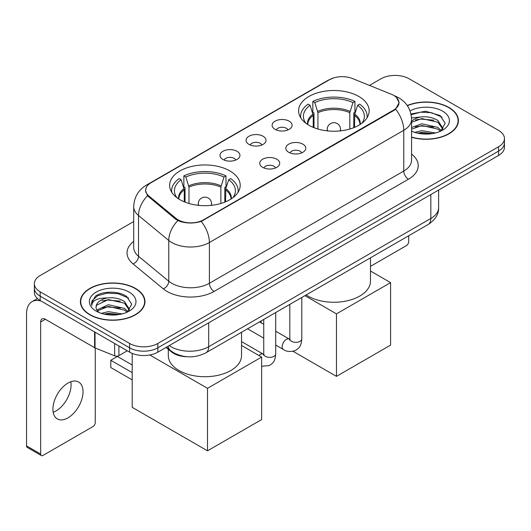 <?xml version="1.0" encoding="UTF-8"?>
<svg xmlns="http://www.w3.org/2000/svg" width="531" height="531" viewBox="0 0 531 531"><rect width="100%" height="100%" fill="white"/><g stroke="black" fill="none" stroke-linecap="round" stroke-linejoin="round"><path stroke-width="0.8" d="M229.863 170.916A35.278 20.364 0 0 0 191.425 166.502A35.278 20.364 0 0 0 169.648 185.312A35.278 20.364 0 0 0 179.976 199.716A35.278 20.364 0 0 0 218.42 204.13A35.278 20.364 0 0 0 240.198 185.312A35.278 20.364 0 0 0 229.863 170.916M358.823 96.463A35.278 20.364 0 0 0 320.379 92.049A35.278 20.364 0 0 0 298.601 110.866A35.278 20.364 0 0 0 308.936 125.263A35.278 20.364 0 0 0 347.38 129.677A35.278 20.364 0 0 0 369.151 110.866A35.278 20.364 0 0 0 358.823 96.463M275.045 129.338A9.983 5.761 180 0 1 273.067 127.712A9.983 5.761 180 0 1 276.372 120.544A9.983 5.761 180 0 1 289.169 121.187A9.983 5.761 180 0 1 291.147 127.712A9.983 5.761 180 0 1 275.045 129.338M287.948 129.936A5.987 3.458 0 0 0 286.342 128.256A5.987 3.458 0 0 0 280.441 127.38A5.987 3.458 0 0 0 276.266 129.936M248.973 144.392A9.983 5.761 180 0 1 246.995 142.766A9.983 5.761 180 0 1 250.3 135.597A9.983 5.761 180 0 1 263.091 136.241A9.983 5.761 180 0 1 265.075 142.766A9.983 5.761 180 0 1 248.973 144.392M261.876 144.99A5.987 3.458 0 0 0 260.27 143.31A5.987 3.458 0 0 0 254.369 142.434A5.987 3.458 0 0 0 250.187 144.99M222.901 159.446A9.983 5.761 180 0 1 220.923 157.82A9.983 5.761 180 0 1 224.228 150.651A9.983 5.761 180 0 1 237.018 151.295A9.983 5.761 180 0 1 239.003 157.82A9.983 5.761 180 0 1 222.901 159.446M235.804 160.043A5.987 3.458 0 0 0 234.198 158.364A5.987 3.458 0 0 0 228.297 157.481A5.987 3.458 0 0 0 224.115 160.043M288.745 152.304A9.983 5.761 180 0 1 286.76 150.671A9.983 5.761 180 0 1 290.072 143.509A9.983 5.761 180 0 1 302.862 144.147A9.983 5.761 180 0 1 304.84 150.671A9.983 5.761 180 0 1 288.745 152.304M301.648 152.901A5.987 3.458 0 0 0 300.042 151.216A5.987 3.458 0 0 0 294.134 150.339A5.987 3.458 0 0 0 289.959 152.901M262.672 167.358A9.983 5.761 180 0 1 260.688 165.725A9.983 5.761 180 0 1 263.993 158.563A9.983 5.761 180 0 1 276.79 159.2A9.983 5.761 180 0 1 278.768 165.725A9.983 5.761 180 0 1 262.672 167.358M275.576 167.955A5.987 3.458 0 0 0 273.963 166.269A5.987 3.458 0 0 0 268.062 165.393A5.987 3.458 0 0 0 263.887 167.955M391.247 94.213A17.968 10.374 180 0 1 393.65 95.374A17.968 10.374 180 0 1 398.914 102.715A17.968 10.374 180 0 1 393.65 110.05L203.512 219.827A17.968 10.374 180 0 1 176.08 218.44L148.945 196.065A17.968 10.374 180 0 1 145.7 190.111A17.968 10.374 180 0 1 150.963 182.777L329.479 79.71A17.968 10.374 180 0 1 352.498 78.548L391.247 94.213M187.104 356.746A19.966 11.529 180 0 1 171.394 351.834L166.05 347.427M411.565 137.283A32.278 18.638 0 0 0 458.406 120.65A32.278 18.638 0 0 0 448.947 107.468A32.278 18.638 0 0 0 407.244 105.53M135.505 288.433A32.278 18.638 0 0 0 100.326 284.397A32.278 18.638 0 0 0 80.393 301.615A32.278 18.638 0 0 0 89.852 314.79A32.278 18.638 0 0 0 125.031 318.832A32.278 18.638 0 0 0 144.956 301.615A32.278 18.638 0 0 0 135.505 288.433M80.732 303.294A32.278 18.638 0 0 0 80.619 303.785M396.338 97.359L399.146 102.602L395.628 109.18L393.883 110.448L201.256 221.407C194.127 223.551 187.005 223.551 179.883 221.407L175.847 219.363L147.505 195.76L145.461 190.583L146.383 187.277M133.706 221.54L40.197 275.529A19.966 11.529 0 0 0 34.349 283.68L34.349 292.375A19.966 11.529 0 0 0 40.197 300.526L129.617 352.153L129.617 347.805A19.966 11.529 0 0 0 157.86 347.805L498.602 151.083A19.966 11.529 0 0 0 504.45 142.925A19.966 11.529 0 0 1 498.602 151.083L157.86 347.805A19.966 11.529 0 0 1 129.617 347.805L40.197 296.179L129.617 347.805L129.617 343.457A19.966 11.529 0 0 0 157.86 343.457L498.602 146.735A19.966 11.529 0 0 0 504.45 138.578A19.966 11.529 0 0 0 498.602 130.427L409.182 78.8A19.966 11.529 0 0 0 380.939 78.8L369.483 85.418M34.349 288.028A19.966 11.529 0 0 0 40.197 296.179A19.966 11.529 0 0 1 34.349 288.028M34.349 283.68A19.966 11.529 0 0 0 40.197 291.831L129.617 343.457M144.737 303.785A32.278 18.638 0 0 0 144.624 303.294M458.187 122.82A32.278 18.638 0 0 0 458.074 122.322M129.617 352.153A19.966 11.529 0 0 0 157.86 352.153L498.602 155.43A19.966 11.529 0 0 0 504.45 147.273L504.45 138.578M411.565 137.064A31.946 18.446 0 0 0 458.074 120.65A31.946 18.446 0 0 0 448.715 107.607A31.946 18.446 0 0 0 407.37 105.715M414.764 132.392L421.82 130.666L435.493 132.962M417.525 133.148L421.82 132.392L432.626 133.56M411.565 127.493L421.82 123.763L437.889 127.4L441.314 130.666M411.565 129.219L421.82 125.489L437.889 129.126L440.418 131.263M411.518 117.935L420.891 116.959A16.64 9.604 0 0 0 411.565 121.426M420.891 116.959C427.276 116.296 432.938 117.47 437.889 120.497L442.761 128.163L442.648 129.431M411.565 122.322L421.82 118.586L437.889 122.223L442.708 129.026M411.565 130.799L412.275 131.462M411.565 131.144A23.298 13.448 0 0 0 442.595 130.155A23.298 13.448 0 0 0 442.595 111.138A23.298 13.448 0 0 0 410.038 110.919M440.697 131.137L445.177 123.265L440.066 115.512L425.67 111.211L410.961 114.012M411.113 114.749L420.632 112.154L431.617 112.725L442.124 117.159M415.488 120.006L420.632 119.057L433.807 120.165M415.488 126.909L420.632 125.953L433.807 127.068M417.963 133.248L420.632 132.856L432.373 133.6M370.485 266.35L406.354 245.641A3.325 1.918 120 0 0 408.711 241.565L408.711 235.737M90.084 314.657A31.946 18.446 0 0 0 124.904 318.653A31.946 18.446 0 0 0 144.624 301.615A31.946 18.446 0 0 0 135.266 288.572A31.946 18.446 0 0 0 100.452 284.57A31.946 18.446 0 0 0 80.732 301.615A31.946 18.446 0 0 0 90.084 314.657M101.315 313.356L108.37 311.631L122.05 313.927M104.076 314.113L108.37 313.356L119.183 314.531M96.828 309.978L108.37 304.728L124.44 308.365L127.865 311.631M97.405 310.92L108.37 306.453L124.44 310.091L126.975 312.235M127.254 312.109L131.734 304.23L126.624 296.484C118.499 290.663 102.403 290.935 95.295 296.285L91.458 303.314L91.823 305.571C92.042 300.513 97.246 297.964 107.441 297.931A16.64 9.604 0 0 0 96.038 307.051A16.64 9.604 0 0 0 96.848 310.004L98.832 312.427M107.441 297.931C113.826 297.26 119.495 298.435 124.44 301.462L129.318 309.128L129.199 310.396M96.038 307.237L96.602 305.192L108.37 299.55L124.44 303.188L129.265 309.991M129.152 292.103A23.298 13.448 0 0 0 96.204 292.103A23.298 13.448 0 0 0 96.204 311.126A23.298 13.448 0 0 0 129.152 311.126A23.298 13.448 0 0 0 129.152 292.103M91.465 303.473L92.188 300.632L97.677 295.714L107.189 293.119L118.167 293.696L128.675 298.123M102.038 300.977L107.189 300.022L120.358 301.137M102.038 307.874L107.189 306.925L120.358 308.04M104.521 314.213L107.189 313.828L118.931 314.571M313.224 127.374L313.224 115.386L310.097 105.284A30.486 17.603 0 0 0 305.099 122.103A30.486 17.603 0 0 0 305.869 123.245M314 127.692L314 112.977L312.819 112.293L312.819 101.421A33.28 19.216 0 0 1 354.94 101.421L352.949 102.569A30.486 17.603 0 0 0 314.803 102.569L317.93 112.672L317.93 129.033M349.823 129.033L349.823 112.672L352.949 102.569M306.168 294.937A36.606 21.134 0 0 0 307.993 296.072A36.606 21.134 0 0 0 347.885 300.652A36.606 21.134 0 0 0 370.485 281.125L370.485 257.807M354.94 101.421L354.94 112.293L353.759 112.977L353.759 127.692M310.097 105.284L308.113 104.142A33.28 19.216 0 0 0 300.599 116.296A33.28 19.216 0 0 0 300.699 117.782M314.803 102.569L312.819 101.421M367.06 117.782A33.28 19.216 0 0 0 367.16 116.296A33.28 19.216 0 0 0 359.646 104.142L357.655 105.284L354.754 114.112L354.529 127.374M361.883 123.245A30.486 17.603 0 0 0 362.66 122.103A30.486 17.603 0 0 0 357.655 105.284M336.468 376.366L336.468 313.867L390.59 282.625L390.59 345.117L336.468 376.366L293.066 351.31M261.166 322.821L261.166 320.923M336.468 313.867L304.927 295.661M370.485 271.016L390.59 282.625M184.27 201.826L184.27 189.839L181.144 179.737A30.486 17.603 0 0 0 176.146 196.556A30.486 17.603 0 0 0 176.916 197.698M185.047 202.138L185.047 187.423L183.859 186.739L183.859 175.874A33.28 19.216 0 0 1 225.98 175.874L223.996 177.022A30.486 17.603 0 0 0 185.85 177.022L188.976 187.124L188.976 203.486M220.869 203.486L220.869 187.124L223.996 177.022M168.314 349.292L168.314 355.578A36.606 21.134 0 0 0 179.04 370.525A36.606 21.134 0 0 0 218.931 375.105A36.606 21.134 0 0 0 241.532 355.578L241.532 332.26M225.98 175.874L225.98 186.739L224.799 187.423L224.799 202.138M181.144 179.737L179.153 178.589A33.28 19.216 0 0 0 171.646 190.748A33.28 19.216 0 0 0 171.745 192.229M185.85 177.022L183.859 175.874M238.1 192.229A33.28 19.216 0 0 0 238.2 190.748A33.28 19.216 0 0 0 230.693 178.589L228.702 179.737L225.794 188.565L225.575 201.826M232.93 197.698A30.486 17.603 0 0 0 233.7 196.556A30.486 17.603 0 0 0 228.702 179.737M132.206 379.897L110.793 367.538L110.793 360.25L132.206 372.616M207.508 450.819L207.508 388.32L261.637 357.071L261.637 419.57L207.508 450.819L132.206 407.343L132.206 353.414M207.508 388.32L149.782 354.987M241.532 345.469L261.637 357.071M110.793 360.25L117.384 356.447L132.206 365.009M70.809 381.749A21.3 12.299 -60 0 1 56.02 410.961A21.3 12.299 -60 0 1 53.18 412.288M67.968 417.857A21.3 12.299 120 0 0 81.88 399.086A21.3 12.299 120 0 0 78.615 382.021A21.3 12.299 120 0 0 67.968 383.077A21.3 12.299 120 0 0 54.049 401.848A21.3 12.299 120 0 0 57.315 418.913A21.3 12.299 120 0 0 67.968 417.857M118.911 345.973L118.911 355.617L127.267 350.792M41.192 301.104A26.623 15.372 -120 0 0 32.066 301.654A26.623 15.372 -120 0 0 26.55 313.841L26.55 445.901L40.668 454.051L40.668 321.992A6.657 3.843 60 0 1 42.049 318.945A6.657 3.843 60 0 1 45.374 319.277L94.584 347.686L94.584 331.928M40.668 454.051A3.325 1.918 120 0 0 41.358 455.571L27.24 447.421A3.325 1.918 -60 0 1 26.55 445.901M41.358 455.571A3.325 1.918 120 0 0 43.024 455.412L92.912 426.605A3.325 1.918 120 0 0 95.261 422.53L95.261 347.997M118.911 355.617A3.325 1.918 180 0 1 114.65 355.836L95.029 347.905A3.325 1.918 180 0 1 94.584 347.686M148.945 196.065L148.945 197.18M176.08 218.44L176.08 219.549M203.512 219.827L203.512 220.358M393.65 110.05L393.65 110.581M171.394 351.237L171.394 351.834M411.565 154.09A33.28 19.216 180 0 1 408.472 179.206L214.099 291.426A6.657 3.843 60 0 1 209.393 283.275L403.766 171.048A26.623 15.372 0 0 0 411.565 160.183L411.565 119.422A26.623 15.372 180 0 1 403.766 130.294A23.298 13.448 -120 0 0 395.628 109.18M214.099 291.426A33.28 19.216 180 0 1 167.033 291.426A33.28 19.216 180 0 1 163.309 288.857L133.069 263.927A33.28 19.216 180 0 1 133.706 241.379M171.745 283.275A26.623 15.372 0 0 0 209.393 283.275L209.393 242.514A26.623 15.372 180 0 1 171.745 242.514A26.623 15.372 180 0 1 168.758 240.463L138.525 215.526A26.623 15.372 180 0 1 133.706 206.712L133.706 247.473A26.623 15.372 0 0 0 138.525 256.287L168.758 281.218A26.623 15.372 0 0 0 171.745 283.275M411.565 119.422C411.113 109.851 406.905 102.675 398.94 97.89L395.582 96.25A23.298 10.912 112 0 0 394.593 95.965M201.256 221.407A23.298 13.448 60 0 1 209.393 242.514L403.766 130.294L403.766 171.048A6.657 3.843 60 0 0 408.472 179.206M148.839 184.25A23.298 13.448 -120 0 0 146.33 185.18C138.365 189.965 134.157 197.14 133.706 206.712M146.33 185.18L327.76 80.433A23.298 13.448 60 0 1 329.525 79.683M147.505 195.76A23.298 15.578 129.5 0 0 138.525 215.526L138.525 256.287A6.657 4.454 -50.5 0 1 133.069 263.927M177.832 220.597A23.298 15.578 129.5 0 0 168.758 240.463L168.758 281.218A6.657 4.454 -50.5 0 1 163.309 288.857M157.86 343.457L157.86 352.153M498.602 146.735L498.602 155.43M40.197 291.831L40.197 300.526M169.25 345.575A26.623 15.372 0 0 0 171.035 346.716A26.623 15.372 0 0 0 208.69 346.716L430.827 218.467A26.623 15.372 0 0 0 438.626 207.601C438.825 214.205 435.301 219.861 428.072 224.56L205.928 352.816A13.315 7.686 60 0 0 208.69 346.716L208.69 322.808M430.827 194.558L430.827 218.467A13.315 7.686 60 0 1 428.072 224.56M168.168 346.199A13.315 8.901 129.5 0 0 170.491 350.526L166.449 347.194M313.224 115.386A26.092 15.06 0 0 0 307.788 124.573M349.823 112.672A26.092 15.06 0 0 0 317.93 112.672M313.005 114.112A26.404 15.246 0 0 0 307.529 124.407M350.048 111.391A26.404 15.246 0 0 0 317.711 111.391M360.23 124.407A26.404 15.246 0 0 0 354.754 114.112M359.972 124.573A26.092 15.06 0 0 0 354.529 115.386M327.813 130.925A6.657 3.843 180 0 1 327.222 129.338L327.222 130.865M340.53 130.865L340.53 129.338A6.657 3.843 180 0 1 339.94 130.925M184.27 189.839A26.092 15.06 0 0 0 178.834 199.025M220.869 187.124A26.092 15.06 0 0 0 188.976 187.124M184.051 188.565A26.404 15.246 0 0 0 178.575 198.859M221.088 185.843A26.404 15.246 0 0 0 188.757 185.843M231.27 198.859A26.404 15.246 0 0 0 225.794 188.565M231.012 199.025A26.092 15.06 0 0 0 225.575 189.839M198.859 205.378A6.657 3.843 180 0 1 198.269 203.791L198.269 205.318M211.577 205.318L211.577 203.791A6.657 3.843 180 0 1 210.986 205.378M301.794 297.466L301.794 338.871A5.987 3.458 180 0 1 299.763 341.46A5.987 3.458 180 0 1 291.565 341.314A5.987 3.458 180 0 1 289.813 338.871L289.621 340.159L290.158 339.721M301.794 338.871C301.11 347.314 298.674 348.217 295.329 350.526C290.384 352.053 286.401 351.708 283.395 349.491A5.987 3.458 -60 0 1 282.479 344.692A5.987 3.458 -60 0 1 286.388 339.409A5.987 3.458 -60 0 1 286.654 339.269A5.987 3.458 -60 0 1 289.388 339.117L289.793 339.329M275.722 312.52L275.722 353.925A5.987 3.458 180 0 1 273.691 356.513A5.987 3.458 180 0 1 265.493 356.367A5.987 3.458 180 0 1 263.741 353.925L263.549 355.212L264.08 354.774M258.942 355.518A5.987 3.458 -60 0 1 260.316 354.462A5.987 3.458 -60 0 1 260.582 354.323A5.987 3.458 -60 0 1 263.31 354.17L263.721 354.383M40.668 321.992L45.374 319.277M95.029 332.187L95.029 347.905M114.65 355.836L114.65 343.511M145.7 190.111L145.7 192.315M398.914 102.715L398.914 104.302M327.76 80.433L333.846 77.858M395.582 96.25L394.135 95.666M205.928 352.816C195.216 358.193 184.503 358.193 173.796 352.816L170.491 350.526M438.626 207.601L438.626 190.052M458.074 123.318L458.074 120.65M144.624 304.283L144.624 301.615M80.732 304.283L80.732 301.615M300.599 117.616L300.599 116.296M367.16 117.616L367.16 116.296M340.53 129.338A6.657 6.657 0 0 0 330.547 123.577A6.657 6.657 0 0 0 327.222 129.338M171.646 192.069L171.646 190.748M238.2 192.069L238.2 190.748M211.577 203.791A6.657 6.657 0 0 0 201.594 198.03A6.657 6.657 0 0 0 198.269 203.791M283.395 349.491L275.722 345.057M263.741 338.141L247.539 328.789M289.813 304.382L289.813 338.871M289.388 339.117L275.722 331.225M263.741 324.308L259.52 321.872M275.722 353.925C275.038 362.368 272.602 363.27 269.257 365.58L261.637 366.284M263.741 319.436L263.741 353.925M263.31 354.17L241.532 341.592M32.066 301.654L37.449 298.541"/></g></svg>
